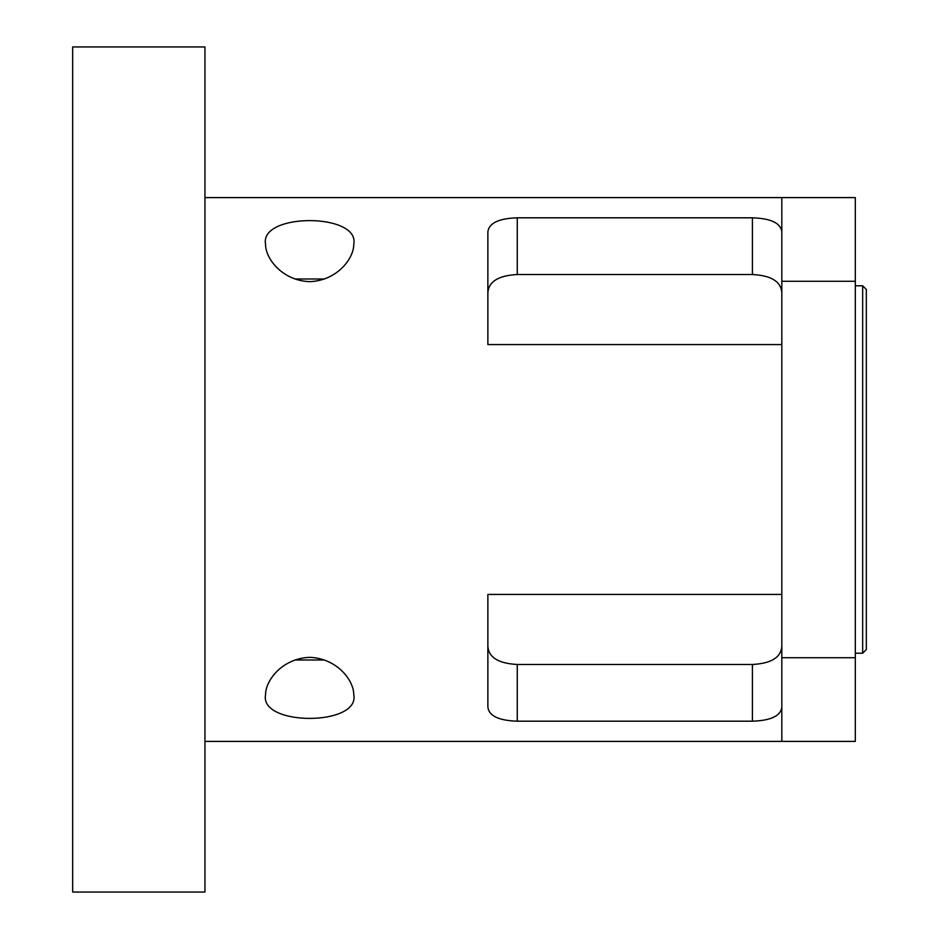 <?xml version="1.0" encoding="UTF-8"?>
<svg xmlns="http://www.w3.org/2000/svg" width="939" height="939" viewBox="0 0 939 939"><rect width="100%" height="100%" fill="white"/><g stroke="black" fill="none" stroke-linecap="round" stroke-linejoin="round"><path stroke-width="1.41" d="M294.846 660L324.483 660M309.67 657.347C337.23 658.321 353.897 680.622 353.757 694.614C360.306 726.328 259.023 726.328 265.573 694.614C265.432 680.622 282.099 658.321 309.67 657.347M309.67 281.653C282.099 280.679 265.432 258.378 265.573 244.386C259.023 212.672 360.306 212.672 353.757 244.386C353.897 258.378 337.23 280.679 309.67 281.653M324.483 279L294.846 279M487.869 293.132C488.397 281.735 498.198 275.538 517.272 274.517C498.198 275.538 488.397 281.735 487.869 293.132M752.421 217.813L752.421 274.517C771.494 275.538 781.295 281.735 781.823 293.132C781.295 281.735 771.494 275.538 752.421 274.517L517.272 274.517L517.272 217.813L752.421 217.813C771.013 218.423 780.814 223.142 781.823 231.945M781.823 344.578L487.869 344.578L487.869 231.945C488.879 223.142 498.679 218.423 517.272 217.813M781.823 707.055C780.814 715.858 771.013 720.577 752.421 721.187L517.272 721.187C498.679 720.577 488.879 715.858 487.869 707.055L487.869 594.422L781.823 594.422M781.823 645.868C781.295 657.265 771.494 663.462 752.421 664.483C771.494 663.462 781.295 657.265 781.823 645.868M517.272 721.187L517.272 664.483C498.198 663.462 488.397 657.265 487.869 645.868C488.397 657.265 498.198 663.462 517.272 664.483L752.421 664.483L752.421 721.187M866.333 469.5L866.333 289.458L862.659 285.785L862.659 653.215L866.333 649.542L866.333 469.5M855.312 281.277L855.312 197.601L781.823 197.601L781.823 281.277L855.312 281.277L855.312 657.723L781.823 657.723L781.823 281.277M781.823 657.723L781.823 741.399L855.312 741.399L855.312 657.723M72.667 469.5L72.667 892.05L204.948 892.05L204.948 46.95L72.667 46.95L72.667 469.5M204.948 741.399L781.823 741.399M204.948 197.601L781.823 197.601M855.312 653.215L862.659 653.215M855.312 285.785L862.659 285.785"/></g></svg>
